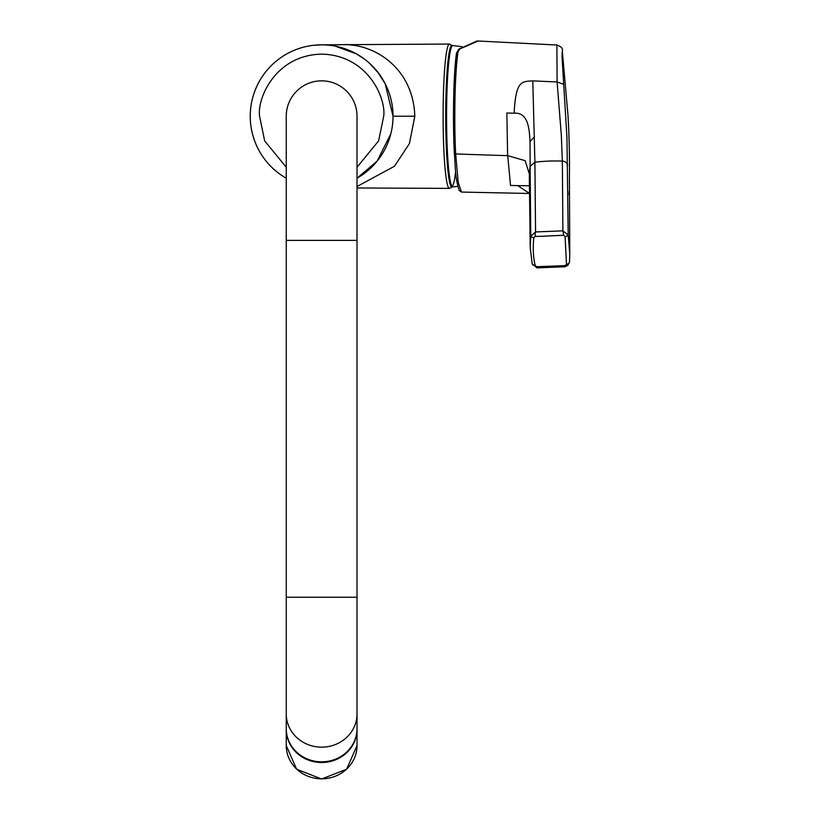 <?xml version="1.0" encoding="UTF-8"?>
<svg xmlns="http://www.w3.org/2000/svg" width="820" height="820" viewBox="0 0 820 820"><rect width="100%" height="100%" fill="white"/><g stroke="black" fill="none" stroke-linecap="round" stroke-linejoin="round"><path stroke-width="1.23" d="M286.252 713.902L286.252 729.257A35.383 33.251 0 0 0 321.635 762.508A35.383 33.251 0 0 0 357.018 729.257L357.018 713.902A35.383 33.251 0 0 1 321.635 747.153A35.383 33.251 0 0 1 286.252 713.902L286.252 116.225A35.383 35.383 0 0 1 321.635 80.842A35.383 35.383 0 0 1 357.018 116.225L357.018 116.225A35.383 35.383 0 0 0 321.635 80.842M286.252 745.564L286.252 728.58A35.383 33.251 180 0 0 321.635 761.831A35.383 33.251 180 0 0 357.018 728.58L357.018 745.564L346.624 769.232L321.635 779L296.645 769.232L286.252 745.564A35.383 33.251 0 0 0 321.635 778.815A35.383 33.251 0 0 0 357.018 745.564M541.846 236.273L563.524 235.268L565.093 236.519L566.487 264.286L565.052 265.608L536.741 266.715L535.224 265.588C533.205 257.48 532.733 248.183 533.82 237.677L535.214 236.416L541.846 236.273M563.524 235.268A4.038 0.769 86.3 0 0 562.899 230.84L568.188 234.981L569.756 253.728L569.531 261.775A4.038 2.726 -176 0 1 569.531 261.887L567.932 265.239L565 266.787L536.987 267.884L532.19 263.814A4.038 2.665 -14.1 0 1 532.139 263.497L530.212 247.63L530.765 236.232L535.552 231.947L562.899 230.84L562.346 161.089L561.331 135.238L557.108 81.959L556.882 45.018L478.08 41.01L459.702 49.026L457.939 52.029C456.351 64.36 455.377 79.683 454.997 97.99C454.608 118.746 454.823 137.401 455.664 153.934L458.226 182.511L461.496 192.064L459.231 190.517C454.864 176.659 455.664 169.074 454.341 153.237L453.47 112.729L454.095 83.732L456.453 53.341C453.573 73.287 452.589 120.15 454.341 153.155L454.341 153.237M569.172 191.665L569.141 194.883M565.093 236.519A4.038 1.179 171.8 0 0 568.188 234.981L566.958 137.719L561.987 56.16L562.315 51.147L567.881 114.031C569.305 135.126 569.705 162.514 569.408 176.802L569.756 253.728M461.486 192.064L529.535 193.479L517.789 185.638L529.433 185.75M529.412 174.158L525.159 160.679L507.723 155.646L510.511 185.443L517.789 185.638M454.341 153.155L455.664 153.934A3103.833 1546.018 177.1 0 0 507.621 155.636L506.862 113.016L514.15 113.211C528.726 112.073 529.33 130.195 530.038 141.614L530.12 166.388A108.332 93.921 179.3 0 0 529.351 178.668L530.212 247.599M533.82 237.677A4.038 1.23 5.9 0 1 530.765 236.232L530.12 166.388L534.906 162.186L532.785 80.883C521.51 81.487 515.8 80.852 514.15 113.016L514.15 113.211M532.785 80.883L557.108 81.959L563.186 84.111M452.435 186.857A70.909 6.181 -90 0 1 445.711 116.225A70.909 6.181 -90 0 1 452.435 45.592M385.164 83.66L393.026 116.225A71.391 71.391 0 0 1 357.018 178.227A71.391 71.391 0 0 0 321.635 44.834A71.391 71.391 0 0 0 286.252 178.227A71.391 71.391 0 0 1 321.635 44.834A71.391 71.391 0 0 1 393.026 116.225L414.828 116.225L409.416 143.572L394.502 166.224L357.018 186.519M414.828 116.225C413.188 70.346 378.779 47.734 351.554 45.079L347.506 44.557L327.375 45.069M357.018 178.227L377.067 161.202L390.791 133.906M378.717 73.349L369.451 63.222M356.372 53.853L335.216 46.135M333.299 45.797L329.22 45.243M321.44 44.834L313.342 45.315M356.454 53.905L364.982 59.501M377.569 71.873L385.287 83.906M286.252 240.373L357.018 240.373L357.018 116.225M286.252 597.237L357.018 597.237L357.018 240.373M461.988 46.689L452.763 45.561A70.663 6.16 90 0 0 447.412 80.749A70.663 6.16 90 0 0 447.402 151.556A70.663 6.16 90 0 0 452.763 186.878C449.729 186.242 447.689 174.352 446.644 151.208A69.885 6.088 -90 0 1 451.82 46.35M455.633 171.575A69.885 6.088 -90 0 1 446.644 151.239M459.702 49.026L458.39 50.071L459.702 49.026M457.939 52.029L456.453 53.341M565 266.787L565.052 265.608M536.987 267.884A4.038 0.574 -82.4 0 1 536.741 266.715M569.756 253.79L569.531 261.887A4.038 2.726 -176 0 1 566.487 264.286M567.655 165.425A5.586 4.807 0.4 0 0 562.346 161.089A155.205 133.527 179.3 0 0 534.906 162.186L535.552 231.947A4.038 0.922 89.1 0 0 535.214 236.416M530.212 247.63L532.19 263.814A4.038 2.665 -14.1 0 0 535.224 265.588M530.038 141.614L534.568 136.55M443.118 116.225A72.16 6.293 90 0 0 449.411 188.385L449.411 188.385A72.16 6.293 -90 0 1 443.118 116.225L443.118 116.225A72.16 6.293 -90 0 1 449.411 44.054A72.16 6.293 90 0 0 443.118 116.225M321.829 44.823L449.411 44.054L452.619 45.807M286.252 167.229L264.675 140.907L259.561 116.225C257.06 98.062 275.684 54.991 321.635 54.151C367.575 54.991 386.21 98.062 383.709 116.225L378.594 140.907L357.018 167.229M357.018 713.902L357.018 597.237M452.763 45.561C446.89 42.435 444.45 106.385 446.644 151.208M457.796 186.417L452.763 186.878M476.963 41L458.749 49.21L456.463 53.136M562.315 51.147C563.155 48.657 561.341 46.617 556.882 45.018M357.018 187.975L449.411 188.385L452.619 186.632M321.071 44.834L314.121 45.233M319.995 44.854L321.03 44.834M313.373 45.315L314.613 45.182M322.772 44.844L315.751 45.079M315.556 45.09L313.271 45.325"/></g></svg>
